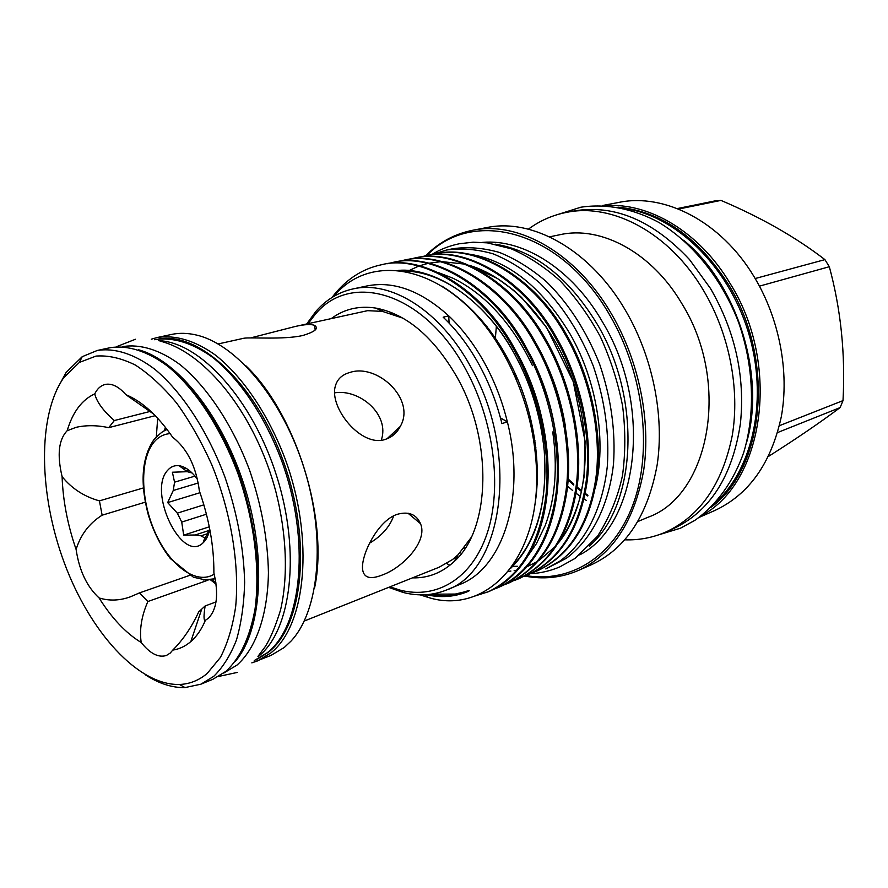 <?xml version="1.0" encoding="UTF-8"?>
<svg xmlns="http://www.w3.org/2000/svg" width="888" height="888" viewBox="0 0 888 888"><rect width="100%" height="100%" fill="white"/><g stroke="black" fill="none" stroke-linecap="round" stroke-linejoin="round"><path stroke-width="1.33" d="M122.333 346.709L122.722 346.62C140.138 343.767 159.962 349.783 180.209 364.757C207.17 386.768 232.656 425.019 249.572 470.174C261.494 505.15 267.788 539.316 268.431 572.66C267.743 615.251 255.933 648.329 237.018 665.079L223.732 673.071M138.517 349.772C177.556 360.106 222.944 416.727 244.877 487.568C266.944 558.363 261.638 630.735 235.331 661.371M254.246 660.561L267.344 652.691C302.275 625.485 310.656 539.826 281.552 460.517C264.868 416.206 239.494 378.732 212.465 357.231C192.152 342.613 172.183 336.807 154.556 339.727M258.586 656.265C291.386 630.358 301.021 552.247 276.523 475.602C252.281 398.879 199.733 341.78 158.441 340.659M560.206 560.916L545.809 568.942L566.3 558.308C591.241 539.971 608.791 506.216 613.497 464.024C615.728 431.113 611.088 397.78 599.578 364.036C586.435 331.024 568.686 303.541 546.32 281.574C531.191 268.664 515.595 258.963 499.533 252.47C483.527 247.907 468.087 246.642 453.202 248.684L446.708 249.983C461.582 247.952 477.034 249.228 493.04 253.824C509.113 260.362 524.719 270.119 539.871 283.094C562.271 305.172 580.064 332.789 593.251 365.945C604.806 399.844 609.49 433.311 607.303 466.355C602.641 508.702 585.125 542.546 560.206 560.916M392.474 435.797L392.008 434.132M431.224 254.801L446.708 249.983M465.123 548.262L464.313 547.796M391.541 313.586L391.941 312.743M192.152 473.038L187.301 471.695L172.383 472.227L174.559 482.173L173.249 490.498L167.677 502.586L177.323 513.153L181.729 522.077L183.694 535.164L195.216 534.987L201.088 535.819L205.05 538.206L209.723 528.993M209.734 529.048C208.647 534.865 206.615 539.282 203.641 542.313L203.063 542.857C181.774 563.936 146.997 490.997 167.91 470.041C170.962 466.633 174.692 465.19 179.099 465.712C185.448 466.688 191.597 471.273 197.547 479.465M165.39 427.306L164.324 430.835M210.656 579.953L216.073 584.126M189.033 470.296L186.413 471.051M189.799 472.305L190.998 471.95M250.527 337.94L295.116 326.507C304.373 324.398 310.811 323.998 314.441 325.33C319.136 328.305 315.262 331.69 302.819 335.486C283.905 339.893 250.605 337.063 243.934 338.228L218.171 343.945M385.547 439.305C361.605 448.163 328.971 407.759 335.309 386.236C337.207 379.198 342.091 374.603 349.983 372.438C377.222 363.137 416.294 399.411 400.222 426.518C396.914 432.911 392.019 437.174 385.547 439.305M381.918 575.135C370.44 579.653 364.025 577.899 362.659 569.885C360.45 556.088 377.378 520.79 397.158 514.341C408.569 511.166 416.35 514.263 420.501 523.654C428.216 541.269 402.508 568.054 381.918 575.135M295.116 326.507L367.599 310.667L382.428 311.388L402.919 318.148M471.106 537.595L458.053 554.778L452.525 559.562L439.094 567.243L304.262 621.034M205.128 605.96C203.674 615.44 203.674 620.279 205.106 620.501L208.58 618.092C217.005 609.09 218.77 594.039 213.886 572.915C214.041 546.531 209.202 519.203 199.378 490.942C196.148 466.466 187.224 448.551 172.627 437.196C157.609 415.54 142.036 401.376 125.907 394.694C118.715 386.502 111.777 383.094 105.117 384.46C100.766 385.547 97.314 388.678 94.75 393.872C81.918 399.778 72.716 412.065 67.166 430.736C58.641 439.593 56.954 454.878 62.093 476.612C62.937 500.566 67.61 524.852 76.113 549.461C79.221 570.496 86.869 586.646 99.068 597.935C111.888 618.337 125.941 633.2 141.203 642.501C150.05 653.612 158.453 657.941 166.4 655.477L170.241 653.057L172.738 650.116C182.928 640.004 191.586 627.272 198.69 611.932L205.128 605.96L216.006 601.942M172.738 650.116C179.354 649.106 185.381 646.253 190.831 641.569L191.442 641.025C197.036 635.975 201.687 629.07 205.394 620.312M56.832 389.566L66.123 372.461L82.218 356.687L97.225 350.483C114.63 347.663 134.51 353.912 154.889 369.33C182.029 391.974 207.836 431.235 225.086 477.5C237.274 513.342 243.789 548.296 244.644 582.361C244.056 603.818 241.336 623.01 236.486 639.926C230.514 655.222 222.921 667.365 213.708 676.367L200.91 684.193L185.026 687.578C172.194 687.878 159.008 683.638 145.488 674.869M252.592 662.637L271.084 655.355L284.304 647.452L291.098 641.025C319.225 610.9 326.162 539.027 304.362 469.086C282.695 399.101 236.241 343.823 195.993 334.943C187.324 332.956 179.121 332.8 171.384 334.476L157.109 337.551C174.925 334.621 195.094 340.47 215.606 355.211C242.879 376.878 268.487 414.663 285.303 459.329C314.63 539.294 306.038 625.618 270.718 653.013L257.576 660.905L251.815 662.859M207.17 673.47L220.402 657.442C227.661 643.423 232.756 626.395 235.697 606.36C239.605 564.28 230.891 511.766 211.744 464.635C201.41 441.725 189.721 421.223 176.668 403.108C163.148 386.824 149.362 374.126 135.331 365.035C121.467 358.175 108.38 355.189 96.048 356.077L79.376 362.415L63.758 377.666C37.152 415.939 38.839 494.616 64.413 563.159C89.866 631.712 137.962 685.569 179.443 684.47C189.632 684.093 198.879 680.419 207.17 673.47M245.754 365.701C295.904 413.231 329.048 519.891 314.663 587.49M711.166 507.17C764.635 468.32 775.724 359.618 728.282 284.182C697.735 236.819 660.961 211.144 617.959 207.17M605.483 205.694C648.917 202.242 699.311 231.779 729.969 283.25C781.651 364.968 763.569 482.983 701.72 515.462M759.473 286.136L829.325 266.722L824.919 259.629L755.189 278.532M829.325 266.722C840.914 309.501 845.476 354.123 843.012 400.61L779.409 425.685M777.599 432.545L840.104 407.592L843.012 400.61M840.104 407.592C820.079 422.566 796.203 438.85 768.475 456.432M602.341 205.55L618.847 202.409C664.601 192.829 721.056 221.489 754.112 276.756C779.331 318.359 789.532 371.617 781.318 416.672C771.173 463.314 748.928 494.627 714.607 510.589L699.222 517.349M587.745 495.992L585.07 494.139M581.551 491.541L576.923 487.867M573.615 485.048L568.131 479.997M587.956 495.304L585.214 493.384M581.718 490.775L577.034 487.013M573.803 484.226L568.209 478.998M537.384 470.662L536.507 469.541M534.398 445.243L535.897 447.73M567.576 486.18L572.693 490.565M576.09 493.251L580.397 496.436M584.027 498.934L586.258 500.377M549.561 236.841L560.15 234.665C600.932 225.497 651.981 252.425 682.006 303.874C731.257 382.772 709.346 495.737 647.963 517.271L637.995 521.489M528.371 229.171C539.782 220.724 552.48 215.14 566.466 212.387C612.332 202.742 669.552 232.789 703.474 290.387C729.337 333.755 740.137 389.111 732.223 435.708C722.377 483.905 700.232 516.017 665.789 532.045C652.713 537.706 639.083 540.293 624.886 539.815M500.455 417.893L507.359 421.856C526.406 496.825 502.575 568.598 459.662 584.515L446.498 589.987C432.756 595.515 418.304 596.336 403.119 592.451L388.644 587.368M426.351 594.705C440.337 597.868 453.657 597.014 466.289 592.141C471.251 590.276 469.375 590.087 465.012 591.752L455.267 594.061L431.213 594.183M333.855 296.359C372.161 249.306 450.915 266.733 498.634 345.377L502.719 352.225C523.088 388.522 534.321 427.028 536.43 467.732C541.114 559.895 485.314 615.573 428.072 597.391L420.124 594.849M306.771 323.865L315.817 311.477C326.129 299.667 338.506 292.152 352.958 288.933L366.899 285.969C393.484 280.652 420.757 290.62 448.718 315.851L443.168 317.194C456.587 329.925 468.453 345.532 478.754 364.002C488.977 382.55 496.703 402.419 501.92 423.598L507.359 421.856C502.164 400.754 494.461 380.952 484.249 362.471C473.97 344.078 462.126 328.538 448.718 315.851L449.106 323.11M595.149 488.555C606.782 442.579 597.147 381.119 570.118 334.043C540.959 285.758 506.515 259.007 466.788 253.802M512.099 566.444L517.349 566.267M352.958 288.933C390.531 280.042 439.904 310.245 470.418 366.311C520.19 452.281 503.463 571.284 446.498 589.987M429.548 255.222L434.11 254.168C474.137 243.667 533.078 276.645 564.779 333.833C589.321 375.28 602.208 433.455 595.759 478.954C588.578 524.93 569.108 555.544 537.373 570.784L533.033 572.483M408.425 513.297L408.891 513.963M537.373 570.784L538.372 570.362C570.118 555.122 589.577 524.519 596.769 478.565C603.23 433.1 590.354 374.958 565.823 333.544C534.143 276.401 475.213 243.456 435.187 253.957L434.11 254.168M332.012 297.469C345.476 279.731 361.949 268.831 381.452 264.757C421.223 254.201 480.575 288.644 512.975 348.007C538.028 391.02 551.592 451.237 545.621 498.057C538.916 545.354 519.791 576.601 488.278 591.785L475.136 595.948M476.456 595.437L488.811 591.552M488.278 591.785L489.344 591.33C529.048 573.87 553.157 521.167 547.219 452.747C543.467 415.995 533.1 382.173 516.117 351.282L514.108 347.696C481.718 288.389 422.377 253.979 382.595 264.524L381.452 264.757M387.457 263.714L392.263 262.582C432.101 252.037 491.375 286.18 523.631 345.088C548.573 387.779 561.993 447.574 555.932 494.128C549.117 541.158 529.925 572.272 498.346 587.479L493.784 589.244M498.346 587.479L499.4 587.024C542.346 568.298 567.066 508.225 555.644 433C551.67 408.325 544.544 385.037 534.276 363.137L524.741 344.788C492.496 285.925 433.233 251.815 393.395 262.349L392.263 262.582M398.19 261.549L402.93 260.439C442.823 249.905 502.02 283.749 534.132 342.213C558.974 384.593 572.26 443.978 566.089 490.254C559.185 537.018 539.915 568.009 508.302 583.216L503.785 584.97M508.302 583.216L509.335 582.783C540.959 567.565 560.228 536.585 567.154 489.854C573.326 443.6 560.062 384.26 535.22 341.913C503.13 283.494 443.945 249.683 404.04 260.217L402.93 260.439M408.78 259.418L413.464 258.319C453.402 247.796 512.52 281.352 544.488 339.383C569.23 381.44 582.384 440.426 576.112 486.435C569.108 532.933 549.772 563.802 518.115 579.02L513.664 580.752M518.115 579.02L519.136 578.588C550.804 563.358 570.152 532.511 577.167 486.036C583.438 440.048 570.307 381.119 545.565 339.094C513.608 281.096 454.501 247.574 414.563 258.097L409.335 259.34M419.225 257.309L423.854 256.232C463.836 245.721 522.866 278.976 554.7 336.596C579.342 378.344 592.363 436.918 586.002 482.672C578.909 528.904 559.507 559.64 527.805 574.88L523.409 576.59M527.805 574.88L528.815 574.447C560.528 559.207 579.931 528.493 587.035 482.284C593.406 436.552 580.397 378.022 555.766 336.297C523.953 278.732 464.935 245.499 424.941 256.01M464.69 548.928L463.814 548.429M495.404 244.2C534.565 250.627 568.464 277.223 597.113 324.009C642.435 399.556 636.241 506.471 589.21 546.109M482.539 242.38C523.465 238.65 572.427 269.297 602.797 322.466C653.601 406.393 638.05 525.43 579.642 554.9M425.452 255.911C438.761 242.48 454.478 233.933 472.605 230.281C518.381 220.568 576.723 253.147 612.098 315.007C639.06 361.549 650.971 420.712 643.733 470.007C634.554 520.956 612.742 554.456 578.31 570.496C561.272 577.777 543.445 579.642 524.819 576.079M472.605 230.281L486.813 227.572C532.634 217.871 590.82 250.061 625.985 311.266C652.791 357.32 664.524 415.906 657.176 464.79C647.874 515.329 626.007 548.629 591.552 564.679L578.31 570.496M665.789 532.045L672.549 529.07C709.745 511.854 732.378 476.656 740.426 423.498C745.21 376.412 735.231 331.413 710.511 288.5L689.476 259.529C652.713 220.291 614.13 204.118 573.726 211.011L566.466 212.387M526.04 575.602C570.307 583.116 613.908 557.065 633.344 503.663C652.747 450.371 643.889 373.804 610.267 316.017C561.294 229.393 472.205 207.581 426.651 255.689M537.107 484.426L536.541 483.76M331.79 318.193C344.6 308.902 359.329 305.539 375.968 308.114C406.76 314.119 433.744 337.085 456.909 377C493.195 440.714 490.498 529.27 454.589 561.127C442.335 572.682 428.294 578.266 412.476 577.866M389.954 586.846L400.1 590.132C436.596 599.544 472.127 578.821 487.257 533.078C502.364 487.434 493.895 420.335 465.534 369.031C423.854 291.397 349.794 270.929 314.652 315.096L308.147 323.554M369.508 543.223C381.618 536.008 389.688 526.884 393.706 515.839M381.241 440.193C390.254 414.685 359.496 388.655 334.632 392.851M189.666 575.38L139.46 592.907L147.852 601.531L207.814 580.219M143.312 487.956L99.434 500.865L102.131 515.195L145.255 502.175M150.239 411.399L114.33 420.535L108.725 427.65L155.256 415.673M515.107 376.889L514.219 371.351M624.186 208.458C674.924 215.118 727.605 265.146 748.051 331.224C768.653 397.258 753.601 468.331 715.573 502.575M683.605 240.237C737.429 284.082 766.022 376.101 746.519 442.735M507.359 357.709L507.625 361.205M487.046 328.46L487.201 326.828M485.703 324.941L485.536 326.495M495.215 340.037L496.37 326.34M390.776 313.353L391.208 312.443M485.414 326.34L485.658 324.886M531.379 426.096L530.636 424.486M516.594 380.386L515.484 374.126M678.543 209.057L720.956 200.399C761.094 217.449 795.748 237.185 824.919 259.629M720.956 200.399L714.418 201.021L677.333 208.569M147.852 601.531C141.514 616.106 139.294 629.759 141.203 642.501M94.75 393.872C96.725 401.953 103.252 410.844 114.33 420.535M153.624 414.03L125.907 394.694M157.687 418.237L156.31 436.896M62.093 476.612C71.762 488.567 84.216 496.647 99.434 500.865M108.725 427.65C97.092 425.174 86.203 425.063 76.079 427.328L67.166 430.736M99.068 597.935C109.246 601.076 119.691 600.699 130.37 596.825L139.46 592.907M102.131 515.195C89.333 523.232 80.664 534.654 76.113 549.461M208.702 533.311L201.088 535.819M195.216 534.987L209.49 530.303M206.427 514.208L181.729 522.077M177.323 513.153L203.874 504.839M198.279 482.983L173.249 490.498M174.559 482.173L194.983 476.123M200 492.707L167.677 502.586M186.058 468.254L183.572 468.975M209.291 526.806L183.694 535.164M206.993 537.562L205.05 538.206M170.141 433.633C163.858 434.043 158.497 436.841 154.068 442.046C139.538 459.207 140.448 500.088 155.311 532.9C169.997 565.856 196.548 585.392 214.208 574.148M167.233 429.692C164.38 429.87 159.862 433.311 153.691 439.982C141.725 457.997 139.916 482.883 148.252 514.652C153.413 531.623 160.784 546.264 170.374 558.563L193.395 577.2L206.538 580.197L215.218 578.743L203.408 579.964M166.156 428.271L165.468 430.336M211.877 579.731L215.862 582.606M200.91 684.193L212.998 679.22L225.863 671.384C240.237 658.13 249.972 637.196 255.1 608.569C260.273 569.386 254.179 520.035 237.951 473.615C220.79 427.694 195.027 388.755 167.843 366.322C147.43 351.049 127.495 344.888 110.001 347.73L97.225 350.483M257.476 659.107L268.642 652.07C303.252 625.085 311.91 540.825 283.627 462.082C255.666 383.194 198.768 331.024 158.042 339.094M398.024 270.44C435.897 266.644 487.223 302.009 514.774 354.567C530.869 383.894 540.692 415.973 544.244 450.815C547.674 503.518 536.563 542.612 510.889 568.109M449.905 565.256L446.664 563.525M406.626 271.717L418.67 266.1M419.536 265.801L427.772 263.447M428.871 263.214L440.426 261.727M442.157 261.649L464.968 264.147M469.486 265.368C513.886 278.799 556.299 327.361 574.703 386.08C593.917 448.285 585.558 509.801 558.33 543.034M555.422 546.431L538.727 560.694M537.307 561.571L527.239 566.611M526.218 567.021L524.519 567.654M514.996 570.329L514.152 570.496M510.9 571.051L508.358 571.373M456.121 559.595L454.001 558.397M380.131 310.223L380.708 309.091M461.449 553.424L460.162 552.636M466.289 592.141C454.445 595.926 442.502 596.647 430.447 594.294M442.091 286.247C474.514 306.538 499.755 337.629 517.826 379.509C535.431 420.89 541.502 470.529 534.354 507.814M515.717 350.549C532.9 380.686 543.323 413.975 546.997 450.427M530.081 354.601C543.767 380.486 552.58 408.635 556.51 439.061M544.81 360.328C554.645 380.874 561.505 402.797 565.379 426.107M560.606 369.963L572.904 409.324M457.586 558.041L456.576 557.475M411.011 515.728L409.368 513.519M381.973 311.155L382.739 309.601M218.648 676.445L237.44 672.394M135.42 339.26L116.239 346.808M160.029 341.092C206.316 352.525 255.966 415.684 275.857 491.619C286.813 534.643 288.223 577.267 280.464 610.334C275.291 626.895 270.152 639.071 265.046 646.875L257.942 656.376M558.63 214.241L580.785 207.226C606.326 203.374 633.388 208.647 659.096 222.555C692.918 243.035 721.855 278.987 738.516 322.178C753.879 365.911 755.577 413.32 743.656 452.691C733.521 481.374 716.916 504.517 695.526 519.935M695.004 520.279L680.508 528.182L658.274 534.965M537.229 482.006L536.596 481.252M488.567 330.503L488.7 328.771M431.59 254.645C440.093 249.417 449.328 245.776 459.318 243.756L473.149 242.191L487.312 242.857L510.989 248.74C527.639 255.844 543.956 266.478 559.94 280.641C575.269 296.747 588.711 315.373 600.277 336.552C610.467 358.774 617.904 381.918 622.599 405.983C625.563 430.025 625.529 453.158 622.51 475.38C618.115 496.503 609.823 516.749 597.624 536.108L575.402 558.086M574.436 558.763L559.729 566.921C550.349 570.917 540.681 573.16 530.713 573.659M187.301 471.695L179.099 465.712M165.534 427.483L164.513 430.758M210.856 579.92L216.028 583.816M79.376 362.415L82.218 356.687M143.035 351.426C179.287 364.535 224.231 421.978 244.4 490.82C252.88 520.612 257.342 549.394 257.798 577.2C257.331 594.938 255.367 611.21 251.892 625.996C247.119 640.448 242.535 650.926 238.128 657.431M157.109 337.551L151.282 339.205M424.786 594.794L428.072 597.391M413.453 258.319L414.552 258.097M423.854 256.232L424.93 256.01M382.428 311.388L375.968 308.114M400.1 590.132L403.119 592.451M420.501 523.654L408.003 513.22M400.222 426.518L386.968 438.816M314.441 325.33L315.196 330.014M534.931 440.404L533.777 441.059M314.652 315.096L315.817 311.477M458.053 554.778L454.589 561.127M382.839 309.635L382.062 311.2M403.507 271.151C440.97 270.507 486.513 302.442 514.774 354.567L515.562 352.636M512.853 565.367C517.415 560.939 522.022 554.867 526.695 547.13C541.214 521.667 547.064 489.566 544.244 450.815L546.009 451.959M438.506 272.638L452.847 278.166C464.013 283.55 474.891 290.942 485.492 300.344C504.229 317.482 519.891 339.249 532.478 365.656M528.771 554.634L536.408 543.678L545.177 525.574C555.278 498.623 557.797 467.41 552.736 431.957M408.791 272.183L411.155 270.884M472.56 266.788L497.469 278.51L513.653 290.332L521.478 297.369L546.52 327.372L573.271 381.74L585.092 441.303L583.971 477.489L580.364 496.581C575.069 514.94 568.264 529.492 559.962 540.259M457.653 557.975L456.621 557.398M179.443 684.47L185.026 687.578M201.543 609.656L190.831 641.569M204.806 537.906L203.063 542.857"/></g></svg>
